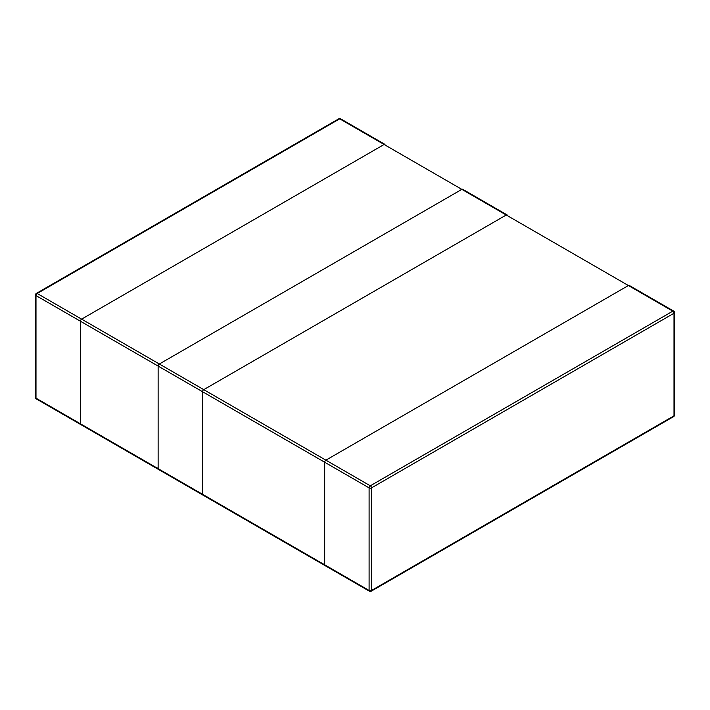 <?xml version="1.0" encoding="UTF-8"?>
<svg xmlns="http://www.w3.org/2000/svg" width="710" height="710" viewBox="0 0 710 710"><rect width="100%" height="100%" fill="white"/><g stroke="black" fill="none" stroke-linecap="round" stroke-linejoin="round"><path stroke-width="1.06" d="M340.543 118.765A1.695 1.695 0 0 0 338.847 118.765A1.695 0.976 60 0 1 339.7 118.845A1.695 0.976 -60 0 1 340.543 118.765L384.962 144.405A1.695 0.976 120 0 0 384.11 144.485A1.695 0.976 -60 0 1 384.962 144.405A1.695 0.976 120 0 0 384.11 144.485L81.614 319.136A1.695 0.976 120 0 0 80.407 321.213A1.695 0.976 -60 0 1 81.614 319.136A1.695 0.976 120 0 0 80.407 321.213L80.407 423.781A1.695 0.976 120 0 0 80.763 424.562A1.695 0.976 -60 0 1 80.407 423.781A1.695 0.976 120 0 0 80.763 424.562L36.352 398.922A1.695 0.976 -60 0 1 35.997 398.141L324.692 564.814A1.695 0.976 120 0 0 325.038 565.595A1.695 0.976 -60 0 1 324.692 564.814L324.692 462.245A1.695 0.976 -60 0 1 325.89 460.169A1.695 0.976 120 0 0 324.692 462.245L324.692 564.814L324.692 462.245A1.695 0.976 -60 0 1 325.89 460.169L628.385 285.526A1.695 0.976 -60 0 1 629.237 285.438A1.695 0.976 120 0 0 628.385 285.526A1.695 0.976 -60 0 1 629.237 285.438L673.648 311.078A1.695 0.976 120 0 0 672.805 311.166A1.695 0.976 60 0 1 674.003 313.243L371.507 487.885A1.695 0.976 -120 0 0 370.3 485.809A1.695 0.976 120 0 0 369.102 487.885L369.102 590.463L324.692 564.814A1.695 0.976 -60 0 0 325.038 565.595L369.457 591.235A1.695 1.695 0 0 0 371.152 591.235A1.695 0.976 -120 0 0 371.507 590.463A1.695 0.976 180 0 1 369.102 590.463A1.695 0.976 120 0 0 369.457 591.235M81.614 424.473A1.695 0.976 -60 0 1 80.763 424.562L325.038 565.595L80.763 424.562M325.89 565.515A1.695 0.976 -60 0 1 325.038 565.595A1.695 0.976 -60 0 0 325.89 565.515M506.248 215.006A1.695 0.976 -60 0 1 507.1 214.926L462.68 189.277A1.695 0.976 -60 0 0 461.837 189.366L506.248 215.006L203.752 389.648A1.695 0.976 -60 0 0 202.554 391.734L202.554 494.302A1.695 0.976 -60 0 0 202.9 495.074L158.49 469.434A1.695 0.976 -60 0 1 158.135 468.662L202.554 494.302M203.752 494.994A1.695 0.976 -60 0 1 202.9 495.074M36.352 398.922A1.695 1.695 0 0 1 35.5 397.449A1.695 0.976 180 0 0 35.997 398.141L35.997 295.573A1.695 0.976 -60 0 1 37.195 293.496L339.7 118.845L628.385 285.526L384.11 144.485M628.385 285.526L672.805 311.166L370.3 485.809L37.195 293.496A1.695 0.976 -120 0 0 36.352 293.408A1.695 1.695 0 0 0 35.5 294.881A1.695 0.976 0 0 0 35.997 295.573L369.102 487.885A1.695 0.976 0 0 0 371.507 487.885L371.507 590.463L674.003 415.811A1.695 0.976 60 0 1 673.648 416.592A1.695 1.695 0 0 0 674.5 415.119A1.695 0.976 180 0 1 674.003 415.811L674.003 313.243A1.695 0.976 0 0 0 674.5 312.551A1.695 1.695 0 0 0 673.648 311.078M157.638 467.97A1.695 0.976 180 0 0 158.135 468.662L158.135 366.085L202.554 391.734M460.985 189.277A1.695 0.976 60 0 1 461.837 189.366L159.333 364.008A1.695 0.976 -120 0 0 158.49 363.928M157.638 365.393A1.695 0.976 0 0 0 158.135 366.085A1.695 0.976 -60 0 1 159.333 364.008L203.752 389.648M81.614 319.136L325.89 460.169M80.407 321.213L324.692 462.245M80.407 423.781L324.692 564.814M36.352 293.408L338.847 118.765M35.5 397.449L35.5 294.881M371.152 591.235L673.648 416.592M674.5 415.119L674.5 312.551"/></g></svg>
